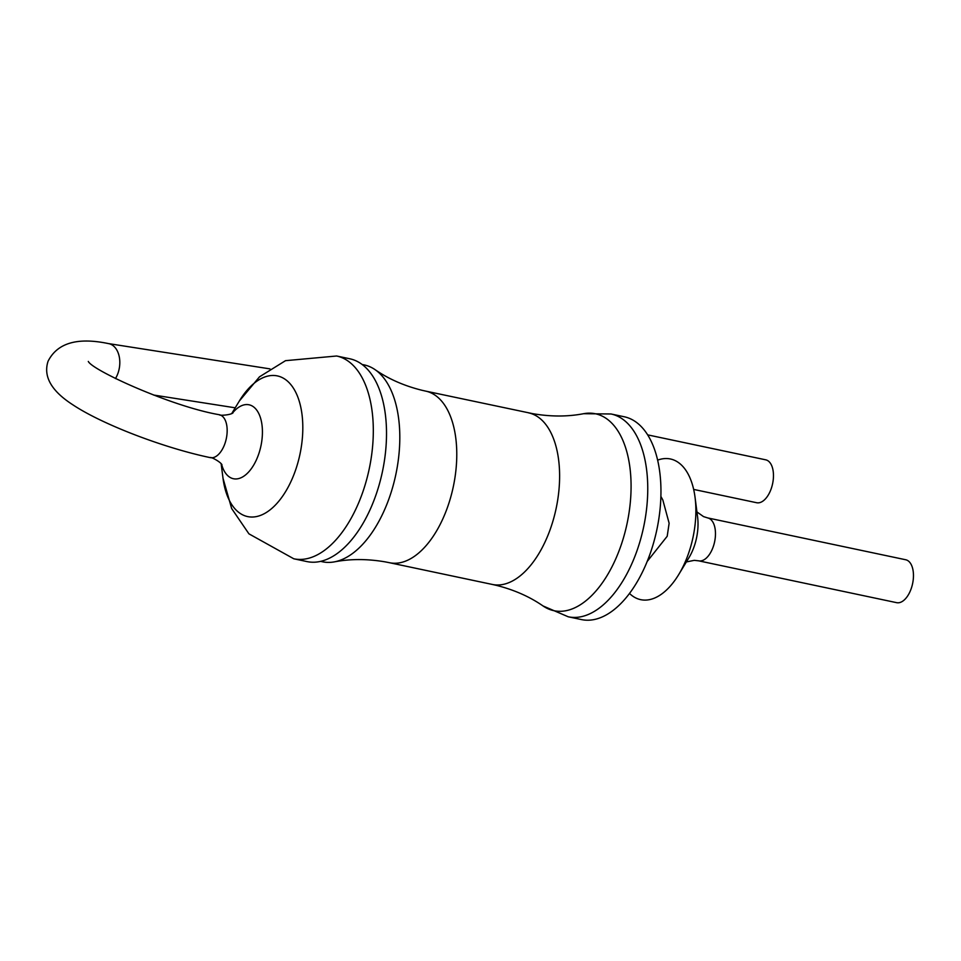 <?xml version="1.0" encoding="UTF-8"?>
<svg xmlns="http://www.w3.org/2000/svg" width="961" height="961" viewBox="0 0 961 961"><rect width="100%" height="100%" fill="white"/><g stroke="black" fill="none" stroke-linecap="round" stroke-linejoin="round"><path stroke-width="1.44" d="M320.698 561.332A100.617 53.612 -78.1 0 0 334.404 561.861A100.617 53.612 -78.1 0 0 395.848 474.434A100.617 53.612 -78.1 0 0 375.03 369.625A100.617 53.612 -78.1 0 0 362.273 364.567M293.79 558.785L306.991 561.584A103.632 55.221 -78.1 0 0 382.442 471.599A103.632 55.221 -78.1 0 0 349.84 358.789L336.638 356.002L285.513 360.675L259.494 376.82L239.337 401.013A71.895 38.308 -78.1 0 1 298.342 398.467A71.895 38.308 -78.1 0 1 275.939 504.465A71.895 38.308 -78.1 0 1 223.012 478.266L231.661 508.537L248.923 533.835L293.79 558.785A103.632 55.221 -78.1 0 0 369.24 468.812A103.632 55.221 -78.1 0 0 336.638 356.002M221.991 464.824C220.646 461.821 210.483 456.523 210.339 457.64A21.923 11.676 -78.1 0 0 226.303 438.612A21.923 11.676 -78.1 0 0 219.408 414.744C171.743 406.575 92.436 370.405 88.304 361.444M611.064 413.987A103.632 55.221 -78.1 0 1 643.678 526.796A103.632 55.221 -78.1 0 1 568.215 616.782L581.417 619.569A103.632 55.221 -78.1 0 0 656.88 529.595A103.632 55.221 -78.1 0 0 624.266 416.774L611.064 413.987L583.639 413.698C567.639 416.774 550.653 416.762 532.706 413.662L425.735 391.127A87.691 46.729 -78.1 0 1 453.328 486.578A87.691 46.729 -78.1 0 1 389.481 562.714L385.589 561.945C367.546 558.809 350.489 558.785 334.404 561.861M629.479 593.418A71.895 38.308 -78.1 0 0 678.718 574.558A71.895 38.308 -78.1 0 0 695.043 497.293A71.895 38.308 -78.1 0 0 657.648 460.139M686.37 561.933L694.274 560.347L698.647 560.828A21.923 11.676 -78.1 0 0 714.612 541.788A21.923 11.676 -78.1 0 0 707.716 517.931A21.923 11.676 101.9 0 1 713.29 546.593A21.923 11.676 101.9 0 1 698.647 560.828L896.649 602.667A21.923 11.676 101.9 0 0 911.28 588.42A21.923 11.676 101.9 0 0 905.718 559.758L707.716 517.931L703.524 516.598L696.929 511.937M115.452 378.586A21.923 14.643 98.9 0 0 118.059 373A21.923 14.643 98.9 0 0 108.353 343.57C77.348 337.095 57.252 342.993 48.05 361.288C43.125 376.472 51.377 390.971 72.796 404.773C102.383 424.498 164.415 448.114 210.339 457.64A21.923 11.676 -78.1 0 0 226.303 438.612A21.923 11.676 -78.1 0 0 219.408 414.744C219.084 415.825 230.52 415.092 232.97 412.894M647.69 434.877L765.713 459.826A21.923 11.676 101.9 0 1 771.287 488.488A21.923 11.676 101.9 0 1 756.643 502.723L693.65 489.413M568.215 616.782L543.025 605.947C529.631 596.661 514.087 589.814 496.417 585.369L492.32 584.444A87.691 46.729 -78.1 0 0 556.167 508.309A87.691 46.729 -78.1 0 0 528.574 412.858M221.547 464.151A37.791 20.145 -78.1 0 0 249.452 471.07A37.791 20.145 -78.1 0 0 260.611 418.287A37.791 20.145 -78.1 0 0 232.286 413.326M543.025 605.947A100.617 53.612 -78.1 0 0 627.125 523.301A100.617 53.612 -78.1 0 0 583.639 413.698M678.718 574.558L689.001 557.596A37.791 20.145 -78.1 0 0 697.59 516.982L695.043 497.293M375.03 369.625C388.496 378.946 404.1 385.817 421.867 390.25L425.735 391.127M492.32 584.444L389.481 562.714M221.126 463.622L223.012 478.266M231.685 413.638L239.337 401.013M660.892 496.441L662.814 499.936L669.132 523.252L667.198 536.262L647.137 561.524M153.508 395.019L235.217 407.812M108.353 343.57L269.945 368.88"/></g></svg>
